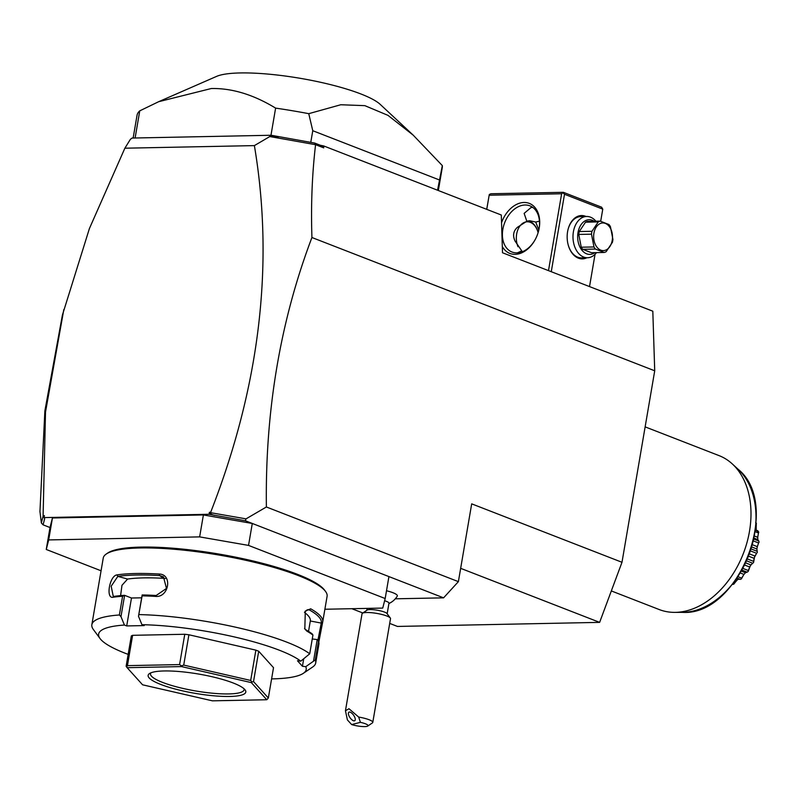 <?xml version="1.0" encoding="UTF-8"?>
<svg xmlns="http://www.w3.org/2000/svg" width="799" height="799" viewBox="0 0 799 799"><rect width="100%" height="100%" fill="white"/><g stroke="black" fill="none" stroke-linecap="round" stroke-linejoin="round"><path stroke-width="1.2" d="M621.992 562.286L471.69 503.849L458.386 581.642L266.387 506.985C265.088 410.816 280.269 320.988 311.93 237.513C310.871 205.373 312.079 174.432 315.565 144.689L323.735 147.865L323.675 145.937L501.303 215.011L502.511 252.754L652.813 311.201L654.721 370.796L621.992 562.286L599.63 622.371L397.463 626.436L389.702 623.42M311.93 237.513L654.721 370.796M458.386 581.642L443.585 597.842L395.305 598.811M315.565 144.689L269.782 136.559L254.382 145.608L124.874 148.205L89.408 228.554L62.412 315.076L44.874 410.886L39.95 511.54L41.358 522.975L43.096 524.843L50.007 527.53L52.434 517.982L48.689 539.924L46.252 549.472L50.007 527.53M266.387 506.985L246.032 518.861L245.373 520.768L443.585 597.842M388.913 603.515A18.577 18.577 0 0 0 397.253 596.144A17.348 3.436 9.7 0 0 387.755 591.07A17.348 3.436 -170.3 0 0 386.506 590.751M388.923 576.588L385.178 598.531L248.539 545.407L199.64 536.888L48.689 539.924M52.434 517.982L203.395 514.946L252.284 523.465L248.539 545.407M324.883 609.247L382.741 608.079L385.178 598.531M46.252 549.472L101.074 570.786M203.395 514.946L199.64 536.888M100.065 638.571A105.288 20.834 -170.3 0 1 124.424 625.048L120.979 616.618L119.381 614.99L122.587 596.244A113.548 22.472 -170.3 0 0 113.198 597.233C105.488 599.22 109.523 575.63 117.014 574.89A113.548 22.472 9.7 0 1 135.65 573.502A113.548 22.472 9.7 0 1 159.231 574.042C172.854 574.351 168.819 597.952 155.405 596.384A113.548 22.472 -170.3 0 0 142.122 595.854L138.497 616.269L141.942 624.698A105.288 20.834 -170.3 0 1 300.794 661.163L309.722 653.812L312.928 635.065A113.548 22.472 -170.3 0 0 306.876 631.15L304.828 628.983L305.298 611.075L310.691 608.808A113.548 22.472 9.7 0 1 322.726 621.852L327.091 596.324A113.548 22.472 -170.3 0 0 325.553 591.46L324.554 590.101A112.309 22.222 -170.3 0 0 251.565 560.628A112.309 22.222 -170.3 0 0 141.043 547.095A112.309 22.222 -170.3 0 0 107.705 553.038L106.317 553.987A113.548 22.472 -170.3 0 0 103.241 558.062L91.855 624.688A113.548 22.472 -170.3 0 0 93.393 629.552L100.065 638.571A105.288 20.834 -170.3 0 0 128.16 654.381M325.553 591.46A113.548 22.472 -170.3 0 0 251.755 561.657A113.548 22.472 -170.3 0 0 140.015 547.974A113.548 22.472 -170.3 0 0 106.317 553.987M119.381 614.99A113.548 22.472 -170.3 0 0 91.855 624.688M120.979 616.618L124.614 595.345L122.587 596.244M124.424 625.048L126.711 625.937L131.485 598.012L124.614 595.345M124.434 595.315A112.309 22.222 -170.3 0 0 114.427 596.334L113.248 596.274L111.181 586.196L117.833 576.389L127.6 579.045L121.977 585.287L120.599 595.615M131.485 598.012L141.653 597.812M113.198 597.233L114.427 596.334M117.014 574.89L117.833 576.389A112.309 22.222 -170.3 0 1 159.58 575.55L163.455 576.838L166.492 588.434L156.175 595.495A112.309 22.222 -170.3 0 0 142.152 594.955L142.122 595.854M159.231 574.042L159.58 575.55L163.745 578.316A101.163 20.025 -170.3 0 0 127.6 579.045M309.722 653.812A113.548 22.472 -170.3 0 0 138.916 614.601M322.726 621.852A113.548 22.472 9.7 0 1 322.676 622.101L318.801 642.126M271.6 678.9A105.288 20.834 -170.3 0 0 303.35 673.317L312.639 667.025A113.548 22.472 -170.3 0 0 315.705 662.95L318.911 644.194A113.548 22.472 -170.3 0 0 318.481 641.217L315.275 659.964L305.757 666.676L302.441 666.276L303.68 659.005M315.705 662.95A113.548 22.472 -170.3 0 0 315.275 659.964M155.405 596.384L156.175 595.495M138.497 616.269L142.152 594.955M306.876 631.15L305.987 629.892A112.309 22.222 -170.3 0 1 312.329 634.026L312.928 635.065M310.691 608.808L309.403 609.947A112.309 22.222 9.7 0 1 321.258 623.09L317.892 640.369M305.987 629.892L304.539 628.473M304.998 611.545L308.254 609.607L309.403 609.947L307.026 609.857M322.676 622.101L321.258 623.09L310.312 620.983A101.163 20.025 -170.3 0 0 310.312 620.963A101.163 20.025 -170.3 0 0 304.489 612.453M312.269 638.96L317.363 639.6L318.481 641.217M317.213 639.56L313.568 660.833M303.35 673.317A105.288 20.834 -170.3 0 0 305.757 666.676M126.711 625.937L144.22 625.587L141.942 624.698M300.794 661.163L297.468 660.763L302.441 666.276M188.904 634.766L255.87 650.136L258.706 651.245L273.518 667.664L268.334 697.986L253.523 681.567L251.935 682.046L250.686 680.458L183.72 665.088L181.483 665.877L179.585 664.588L127.431 665.637L126.602 666.975L126.132 666.246L131.316 635.924L132.614 635.315L184.769 634.266L188.904 634.766L183.72 665.088M255.87 650.136L250.686 680.458M184.769 634.266L179.585 664.588M251.935 682.046L251.345 682.616L181.523 666.586L127.141 667.684L142.582 684.803L212.404 700.833L266.786 699.744L251.345 682.616M181.483 665.877L181.523 666.586M258.706 651.245L253.523 681.567M266.786 699.744L268.334 697.986M126.602 666.975L127.141 667.684M132.614 635.315L127.431 665.637M229.752 696.458A49.548 9.808 9.7 0 1 171.995 688.159A49.548 9.808 9.7 0 1 149.463 673.587A49.548 9.808 9.7 0 1 164.165 670.96A49.548 9.808 9.7 0 1 212.924 676.933A49.548 9.808 9.7 0 1 245.133 689.937A49.548 9.808 9.7 0 1 229.752 696.458M244.035 688.768A47.481 9.398 9.7 0 1 244.104 689.717A47.481 9.398 9.7 0 1 228.734 693.932A47.481 9.398 9.7 0 1 177.588 687.12A47.481 9.398 9.7 0 1 150.502 673.717A47.481 9.398 9.7 0 1 150.881 672.838M165.333 578.566L163.745 578.316M245.373 520.768L209.058 514.276L44.045 517.592L44.634 518.801L43.096 524.843M44.085 517.313L43.096 516.154L41.358 522.975M43.096 516.154L44.384 515.595L44.045 517.592M63.82 309.543L45.503 412.064L43.106 515.625M124.874 148.205L130.347 139.366L132.025 138.057L271.131 135.261L314.716 143.071L315.345 144.499M254.382 145.608C274.387 264.239 259.825 386.456 210.676 512.249L211.056 514.226L209.398 512.279L210.676 512.249M246.032 518.861L211.116 512.778M314.716 143.071L320.349 145.268L323.735 147.865M320.349 145.268L323.675 145.937M269.782 136.559L271.131 135.261M278.731 136.809L269.872 136.03M209.058 514.276L209.398 512.279M214.442 515.385L211.056 514.226M310.771 142.392L312.769 130.716L308.754 113.668A154.836 30.642 -170.3 0 0 275.615 108.115C253.453 94.622 232.01 88.09 211.266 88.529L158.661 101.703L139.755 110.851L135.111 137.997M275.615 108.115L270.971 135.271M133.153 138.037L137.048 115.266A154.836 30.642 9.7 0 1 139.755 110.851M437.552 190.222L442.326 165.603A154.836 30.642 9.7 0 1 442.286 167.45L438.341 190.532M312.769 130.716L439.31 179.915M308.754 113.668L340.774 104.749L364.843 105.648L387.974 115.356L413.243 135.191L442.326 165.603M413.243 135.191L380.214 104.379A86.711 17.159 -170.3 0 0 240.159 72.949A86.711 17.159 -170.3 0 0 216.539 76.404L158.661 101.703M551.27 271.71L564.503 194.267L602.766 209.148L600.688 221.283M595.045 254.302L589.522 286.591M602.766 209.148L601.597 207.181L563.335 192.309L561.627 193.767L548.494 270.631M586.856 257.757A21.673 14.782 -91.2 0 1 578.356 258.157A21.673 14.782 -91.2 0 1 568.309 245.313A21.673 14.782 -91.2 0 1 567.999 229.663A21.673 14.782 -91.2 0 1 585.517 216.269A21.673 14.782 -91.2 0 1 586.027 216.479M564.503 194.267L563.235 193.018M561.627 193.767L489.168 195.226L486.751 209.348M501.552 222.741A26.836 18.896 111.2 0 1 524.034 202.477A26.836 18.896 111.2 0 1 538.326 231.93A26.836 18.896 111.2 0 1 535.789 238.462A26.836 18.896 111.2 0 1 515.165 254.342A26.836 18.896 111.2 0 1 502.311 246.541M489.168 195.226L486.711 209.338M489.268 194.507L490.876 193.757L563.335 192.309M522.356 251.725L515.035 241.028C512.549 235.605 513.328 231.051 517.372 227.345L526.831 221.253L529.537 220.714L535.73 222.042L538.806 230.002M526.831 221.253L524.134 213.383L531.205 207.39L532.893 207.49M539.455 221.143L535.73 222.042M527.999 220.884A17.548 11.965 -91.2 0 1 529.737 221.363A17.548 11.965 -91.2 0 1 537.867 231.76A17.548 11.965 -91.2 0 1 537.917 231.95M538.117 232.659A16.519 11.266 88.8 0 0 537.977 232.129A16.519 11.266 88.8 0 0 530.316 222.342A16.519 11.266 88.8 0 0 518.501 228.334A16.519 11.266 88.8 0 0 517.992 246.721M535.859 238.332A24.769 17.438 111.2 0 1 516.873 252.874A24.769 17.438 111.2 0 1 511.989 252.025A24.769 17.438 111.2 0 1 503.61 225.927A24.769 17.438 111.2 0 1 525.063 205.003A24.769 17.438 111.2 0 1 529.947 205.852A24.769 17.438 111.2 0 1 538.296 232.07M517.382 252.854L521.767 250.856M596.523 252.624A20.644 14.082 -91.2 0 1 587.485 257.747L581.592 257.867A20.644 14.082 -91.2 0 1 577.767 257.178A20.644 14.082 -91.2 0 1 568.259 245.123M587.485 257.747A20.644 14.082 -91.2 0 1 583.66 257.058A20.644 14.082 -91.2 0 1 573.063 234.566A20.644 14.082 -91.2 0 1 586.656 216.469A20.644 14.082 -91.2 0 1 590.481 217.158A20.644 14.082 -91.2 0 1 595.894 221.223M567.949 229.852A20.644 14.082 -91.2 0 1 580.763 216.589L586.656 216.469M594.816 252.664A17.338 11.825 -91.2 0 1 586.616 253.812A17.338 11.825 -91.2 0 1 578.007 232.599A17.338 11.825 -91.2 0 1 592.349 220.304A17.338 11.825 -91.2 0 1 594.186 221.253M600.199 221.133L587.485 221.393A15.9 10.846 88.8 0 0 585.537 222.172L598.251 221.912A15.9 10.846 88.8 0 1 600.199 221.133L608.968 224.549A15.9 10.846 88.8 0 1 610.426 226.646L612.923 239.44A15.9 10.846 88.8 0 1 612.723 240.898A15.9 10.846 88.8 0 1 612.424 242.317L606.151 251.695A15.9 10.846 88.8 0 1 604.194 252.474L595.425 249.058L582.711 249.318A15.9 10.846 -91.2 0 1 581.253 247.211L578.766 234.427A15.9 10.846 -91.2 0 1 579.255 231.55L585.537 222.172M604.194 252.474L591.48 252.724L582.711 249.318M581.253 247.211L593.967 246.961A15.9 10.846 88.8 0 0 595.425 249.058M578.766 234.427L591.48 234.167L593.967 246.961M579.255 231.55L591.969 231.291A15.9 10.846 88.8 0 0 591.679 232.709A15.9 10.846 88.8 0 0 591.48 234.167M612.224 240.349A13.833 9.438 88.8 0 0 605.352 223.42A13.833 9.438 88.8 0 0 593.917 233.228A13.833 9.438 88.8 0 0 600.788 250.147A13.833 9.438 88.8 0 0 612.224 240.349M591.969 231.291L598.251 221.912M384.619 600.728A10.327 2.047 9.7 0 1 388.963 603.215L387.165 613.772M390.321 618.036A14.452 2.856 9.7 0 0 382.521 614.641A14.452 2.856 -170.3 0 0 362.416 613.272L367.061 610.126A10.327 2.047 -170.3 0 1 381.423 611.105A10.327 2.047 9.7 0 1 386.986 613.532L390.321 618.036A14.452 2.856 9.7 0 1 390.511 618.656L372.783 722.386A14.452 2.856 9.7 0 1 372.394 722.905L367.76 726.051A10.327 2.047 -170.3 0 0 360.409 722.346L351.65 724.563L347.405 719.929L345.448 710.75L348.973 708.743L358.701 717.073A14.452 2.856 9.7 0 1 364.793 718.371A14.452 2.856 9.7 0 1 372.783 722.386M362.416 613.272A14.452 2.856 -170.3 0 0 362.027 613.792L345.448 710.75M358.701 717.073L360.409 722.346M351.65 724.563A10.327 2.047 -170.3 0 0 367.76 726.051M349.183 712.069A5.164 2.177 -124.9 0 0 348.863 712.219A5.164 2.177 -124.9 0 0 349.802 717.362A5.164 2.177 -124.9 0 0 354.446 720.828A5.164 2.177 -124.9 0 0 354.766 720.688A5.164 2.177 -124.9 0 0 353.837 715.544A5.164 2.177 -124.9 0 0 349.183 712.069M362.846 612.983L351.84 608.698M460.663 568.339L599.63 622.371M645.133 426.876L719.03 455.61A82.577 58.137 111.2 0 1 732.353 463.969A82.577 58.137 111.2 0 1 743.499 553.118A82.577 58.137 111.2 0 1 675.465 612.364A82.577 58.137 111.2 0 1 674.656 612.374A82.577 58.137 111.2 0 1 659.185 609.537L611.325 590.93M735.919 581.432L733.822 584.129A40.959 28.834 111.2 0 1 733.522 584.289L732.403 584.399M733.822 584.129L733.252 583.33M734.071 583.66L737.157 580.034L736.039 579.605M737.157 580.034L738.905 578.826L740.254 579.375L737.068 578.136M740.254 579.375L741.182 579.025A40.959 28.834 111.2 0 0 741.462 578.776L741.662 578.126L738.026 576.718M741.662 578.126L743.919 574.411L740.363 573.023M743.689 574.751L745.467 572.723L741.462 571.165L745.467 572.723L747.135 572.144L742.041 570.166M747.135 572.144L747.984 571.645A40.959 28.834 111.2 0 0 748.224 571.325L748.333 570.536L742.98 568.449M748.333 570.536L749.712 567.01L744.738 565.073M745.767 562.935L750.95 564.953L750.001 566.391M750.95 564.953L752.718 563.245L746.705 560.908M752.718 563.245L753.447 562.646A40.959 28.834 111.2 0 0 753.627 562.276L753.617 561.387L747.524 559.01M753.617 561.387L754.136 558.331L748.673 556.214M754.136 558.331L754.985 556.054L749.542 553.937M754.985 556.054L756.633 553.298L750.591 550.95M756.633 553.298L754.486 557.173L753.627 562.276M751.23 548.993L757.172 551.3L757.322 552.239A40.959 28.834 111.2 0 1 757.212 552.638M757.172 551.3L756.893 548.983L751.839 547.015M756.893 548.983L757.292 546.626L752.478 544.758M757.152 547.135L758.591 542.96L753.447 540.963M758.591 542.96L757.132 547.235M753.866 539.085L758.74 540.983L759.05 541.912A40.959 28.834 111.2 0 1 759.02 542.311M758.74 540.983L757.792 539.585L757.722 537.318L754.486 536.059M754.076 538.126L757.792 539.585M755.205 531.685L758.481 532.953L757.822 536.548M758.481 532.953L757.762 536.988M755.425 530.027L758.69 531.984A40.959 28.834 111.2 0 1 758.74 532.354M758.211 531.115L756.783 530.786L755.614 528.519M756.244 528.758L756.024 523.854M756.293 523.954L756.224 526.541M755.644 522.386L756.273 523.145A40.959 28.834 111.2 0 1 756.403 523.455M750.321 565.822L748.224 571.325M743.859 574.491L741.462 578.776M674.656 612.374L682.346 612.354A79.67 56.09 -68.8 0 0 748.573 555.695A79.67 56.09 -68.8 0 0 738.016 469.183L732.353 463.969M310.312 620.963L308.534 631.4M367.141 608.389L366.811 610.286M736.898 578.376L739.245 579.295M755.455 529.827L757.492 530.616M682.346 612.354C738.945 616.289 782.411 504.509 738.016 469.183"/></g></svg>
